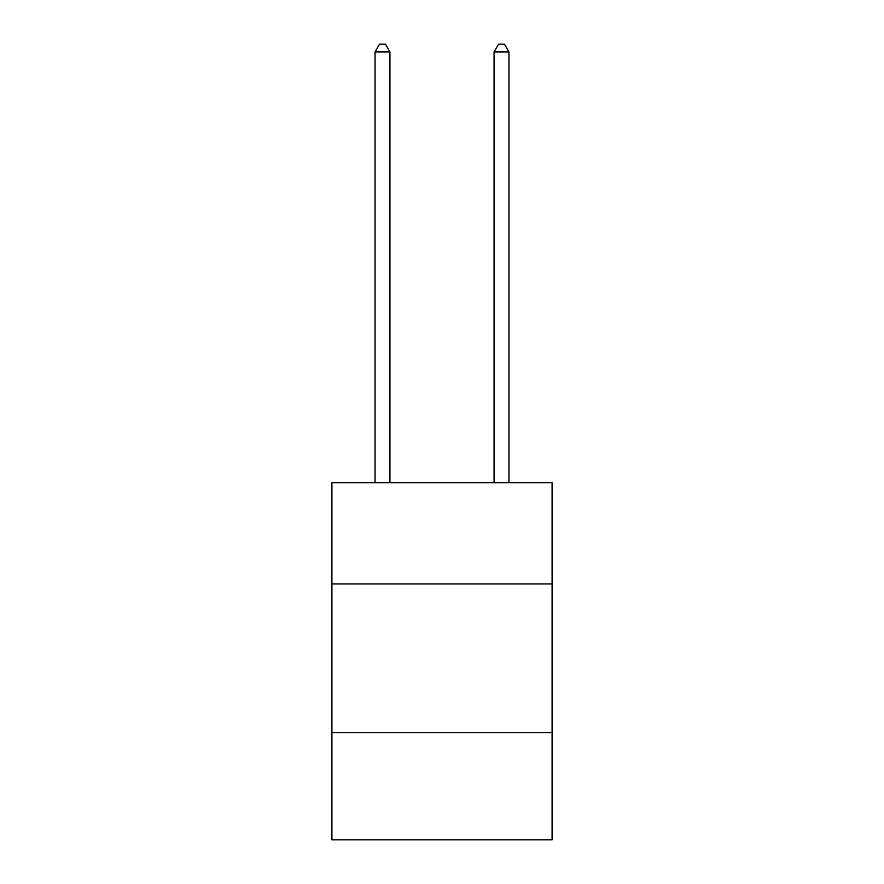 <?xml version="1.0" encoding="UTF-8"?>
<svg xmlns="http://www.w3.org/2000/svg" width="884" height="884" viewBox="0 0 884 884"><rect width="100%" height="100%" fill="white"/><g stroke="black" fill="none" stroke-linecap="round" stroke-linejoin="round"><path stroke-width="1.33" d="M552.091 583.926L552.091 482.763L331.909 482.763L331.909 583.926L552.091 583.926L552.091 839.8L331.909 839.8L331.909 583.926M552.091 732.692L331.909 732.692M389.932 482.763L389.932 51.935L375.059 51.935L375.059 482.763M375.059 51.935L379.523 44.2L385.468 44.2L389.932 51.935M508.941 482.763L508.941 51.935L494.068 51.935L494.068 482.763M494.068 51.935L498.532 44.2L504.477 44.2L508.941 51.935"/></g></svg>
